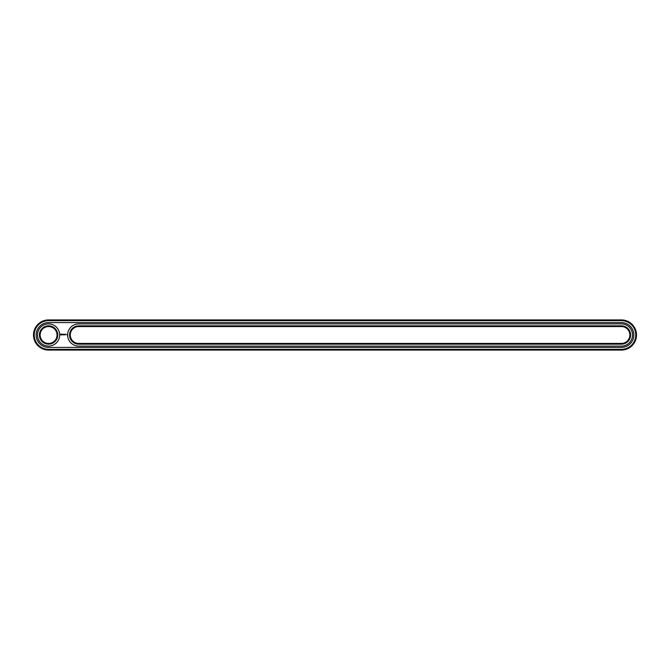 <?xml version="1.0" encoding="UTF-8"?>
<svg xmlns="http://www.w3.org/2000/svg" width="670" height="670" viewBox="0 0 670 670"><rect width="100%" height="100%" fill="white"/><g stroke="black" fill="none" stroke-linecap="round" stroke-linejoin="round"><path stroke-width="1" d="M621.425 350.075A15.075 15.075 0 0 0 636.5 335A15.075 15.075 0 0 0 621.425 319.925L48.575 319.925A15.075 15.075 0 0 0 33.5 335A15.075 15.075 0 0 0 48.575 350.075L621.425 350.075L621.425 349.355A14.355 14.355 0 0 0 635.78 335A14.355 14.355 0 0 0 621.425 320.645L48.575 320.645A14.355 14.355 0 0 0 34.22 335A14.355 14.355 0 0 0 48.575 349.355L621.425 349.355M621.425 347.42A12.42 12.42 0 0 0 633.845 335A12.42 12.42 0 0 0 621.425 322.58L48.575 322.58A12.42 12.42 0 0 0 36.155 335A12.42 12.42 0 0 0 48.575 347.42L621.425 347.42M78.725 343.442L621.425 343.442A8.442 8.442 0 0 0 629.867 335A8.442 8.442 0 0 0 621.425 326.558L78.725 326.558A8.442 8.442 0 0 0 70.283 335A8.442 8.442 0 0 0 78.725 343.442L78.725 344.162L621.425 344.162A9.162 9.162 0 0 0 630.587 335A9.162 9.162 0 0 0 621.425 325.838L78.725 325.838A9.162 9.162 0 0 0 69.563 335A9.162 9.162 0 0 0 78.725 344.162M40.133 335A8.442 8.442 0 0 0 52.796 342.311A8.442 8.442 0 0 0 52.796 327.689A8.442 8.442 0 0 0 40.133 335M66.707 334.481L66.925 334.95L66.707 334.481M60.853 333.962L60.509 334.732L61.28 335.084L61.623 334.305L60.853 333.962M61.941 334.28L62.436 334.766L61.941 334.28M62.536 334.263L62.754 334.849L63.014 334.229L62.536 334.263M63.148 334.188L63.508 334.849L63.148 334.188M64.211 334.213L63.717 334.849L63.751 334.364L64.278 334.816L64.211 334.213M64.831 334.188L64.429 334.816L64.831 334.188M65.023 334.188L65.023 334.849L65.023 334.188M65.618 334.188L65.25 334.849L65.618 334.188M39.413 335A9.162 9.162 0 0 0 53.156 342.94A9.162 9.162 0 0 0 53.156 327.06A9.162 9.162 0 0 0 39.413 335M621.425 346.097A11.097 11.097 0 0 0 632.522 335A11.097 11.097 0 0 0 621.425 323.903L78.725 323.903A11.097 11.097 0 0 0 67.628 335A11.097 11.097 0 0 0 78.725 346.097L621.425 346.097M37.478 335A11.097 11.097 0 0 0 54.119 344.606A11.097 11.097 0 0 0 54.119 325.394A11.097 11.097 0 0 0 37.478 335M61.062 334.229L61.062 334.816L61.062 334.229M621.425 319.925L621.425 320.645M48.575 350.075L48.575 349.355M48.575 319.925L48.575 320.645M621.425 343.442L621.425 344.162M78.725 325.838L78.725 326.558M621.425 326.558L621.425 325.838"/></g></svg>
